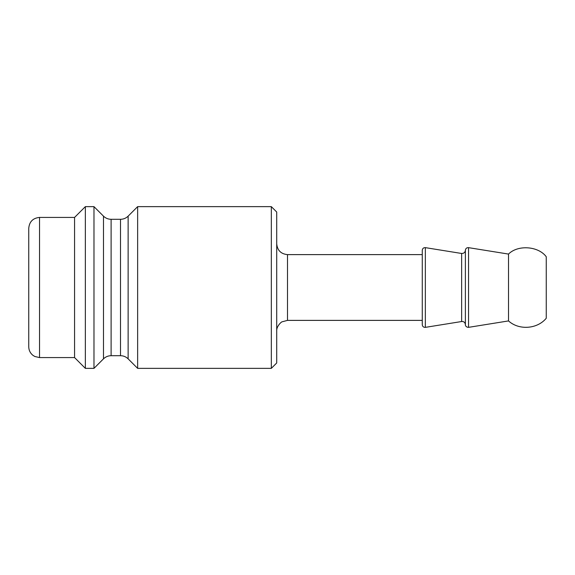 <?xml version="1.0" encoding="UTF-8"?>
<svg xmlns="http://www.w3.org/2000/svg" width="575" height="575" viewBox="0 0 575 575"><rect width="100%" height="100%" fill="white"/><g stroke="black" fill="none" stroke-linecap="round" stroke-linejoin="round"><path stroke-width="0.86" d="M271.328 206.641L271.328 368.359L276.719 362.969L276.719 212.031L271.328 206.641L137.641 206.641L137.641 368.359L271.328 368.359M128.132 216.15C126.004 218.213 123.467 219.262 120.506 219.305L120.506 355.695C123.467 355.738 126.004 356.787 128.132 358.85L128.132 216.15L137.641 206.641M111.112 219.305C108.15 219.262 105.613 218.213 103.486 216.15L103.486 358.85C105.613 356.787 108.15 355.738 111.112 355.695L111.112 219.305L120.506 219.305M103.486 216.15L93.977 206.641L93.977 368.359L103.486 358.85M465.391 324.602L465.391 250.298C465.621 248.45 466.677 247.573 468.553 247.653L468.553 327.348C465.103 327.197 465.254 324.243 465.391 324.695L465.391 324.602C465.089 322.424 463.838 321.382 461.646 321.461L461.646 253.446C463.838 253.525 465.089 252.475 465.391 250.298M425.349 247.638L425.349 327.362C423.531 327.419 422.503 326.528 422.266 324.695L422.266 250.305C422.488 248.486 423.516 247.595 425.349 247.638L461.639 253.474M276.719 331.164C276.237 326.262 281.743 321.497 282.16 321.799L287.5 320.383L287.5 254.617C280.952 253.978 277.358 250.384 276.719 243.836M287.5 254.617L422.266 254.617L422.266 320.383L287.5 320.383M39.531 217.422C32.983 218.062 29.39 221.655 28.75 228.203L28.75 346.797C28.822 350.247 30.195 353.072 32.854 355.264L34.788 356.478L39.531 357.578L39.531 217.422L74.57 217.422L74.57 357.578L85.352 368.359L93.977 368.359M28.75 238.984L28.75 336.016M74.57 217.422L85.352 206.641L85.352 368.359M85.352 206.641L93.977 206.641M468.553 247.653L508.516 254.078L508.516 320.922L468.553 327.348M508.516 254.078C517.802 244.605 538.387 246.057 546.25 256.738L546.25 318.262C537.273 329.159 518.93 330.452 508.516 320.922M111.112 355.695L120.506 355.695M128.132 358.85L137.641 368.359M461.639 321.526L425.349 327.362M39.531 357.578L74.57 357.578M465.391 250.484L465.391 324.695"/></g></svg>

